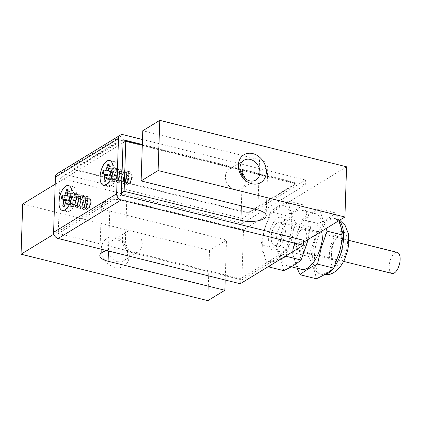 <?xml version="1.0" encoding="UTF-8"?>
<svg xmlns="http://www.w3.org/2000/svg" width="421" height="421" viewBox="0 0 421 421"><rect width="100%" height="100%" fill="white"/><g stroke="black" fill="none" stroke-linecap="round" stroke-linejoin="round"><path stroke-width="0.32" stroke-dasharray="2.1 1.58" d="M114.786 267.382A16.251 13.088 -121.4 0 1 101.272 248.843A16.251 13.088 -121.4 0 1 115.786 237.26A16.251 13.088 -121.4 0 1 129.294 255.805A16.251 13.088 -121.4 0 1 114.786 267.382M117.317 261.562A11.541 9.294 -121.4 0 1 108.181 252.126A11.541 9.294 -121.4 0 1 111.66 241.017A11.541 9.294 -121.4 0 1 118.022 240.175A11.541 9.294 -121.4 0 1 127.158 249.611A11.541 9.294 -121.4 0 1 123.679 260.72A11.541 9.294 -121.4 0 1 117.317 261.562M131.926 252.642A11.541 9.294 -121.4 0 1 122.79 243.206A11.541 9.294 -121.4 0 1 126.268 232.103A11.541 9.294 -121.4 0 1 132.636 231.255A11.541 9.294 -121.4 0 1 141.772 240.696A11.541 9.294 -121.4 0 1 138.293 251.8A11.541 9.294 -121.4 0 1 131.926 252.642M240.312 170.752A11.541 9.294 58.6 0 0 235.707 168.358A11.541 9.294 58.6 0 0 229.34 169.2A11.541 9.294 58.6 0 0 225.861 180.304A11.541 9.294 58.6 0 0 234.997 189.745A11.541 9.294 58.6 0 0 241.359 188.897A11.541 9.294 58.6 0 0 245.001 178.43M285.212 219.862A16.956 7.788 104 0 1 288.78 219.12A16.956 7.788 104 0 1 292.953 233.86A16.956 7.788 104 0 1 284.17 251.29A16.956 7.788 104 0 1 280.597 252.037A16.956 7.788 104 0 1 276.423 237.297A16.956 7.788 104 0 1 285.212 219.862M277.739 218.004A16.956 7.788 104 0 1 281.307 217.262A16.956 7.788 104 0 1 285.48 232.003A16.956 7.788 104 0 1 276.697 249.432A16.956 7.788 104 0 1 273.124 250.179A16.956 7.788 104 0 1 268.951 235.439A16.956 7.788 104 0 1 277.739 218.004M142.303 145.203L242.538 170.126A16.793 6.294 -178.1 0 0 265.514 168.537A16.793 6.294 -178.1 0 0 267.819 165.495A16.793 6.294 -178.1 0 0 259.531 159.754L142.782 130.726M303.378 242.349L241.843 279.902L125.095 250.874A16.793 6.294 -178.1 0 0 106.966 250.632M346.578 166.795L243.512 229.698L241.843 279.902M55.188 184.182L123.043 142.772M121.38 192.976L53.846 234.187M243.512 229.698L126.758 200.67A16.793 6.294 -178.1 0 0 101.477 205.301A16.793 6.294 -178.1 0 0 109.76 211.042L226.514 240.07L225.188 280.023M22.713 204.001L209.516 250.442L226.514 240.07M207.853 300.647L209.516 250.442M110.87 185.961A12.84 5.899 104 0 1 108.165 186.524A12.84 5.899 104 0 1 105.008 175.368A12.84 5.899 104 0 1 111.66 162.164A12.84 5.899 104 0 1 114.359 161.601A12.84 5.899 104 0 1 117.522 172.763A12.84 5.899 104 0 1 110.87 185.961M69.749 211.058A12.84 5.899 104 0 1 67.05 211.616A12.84 5.899 104 0 1 63.887 200.459A12.84 5.899 104 0 1 70.539 187.261A12.84 5.899 104 0 1 73.243 186.698A12.84 5.899 104 0 1 76.401 197.854A12.84 5.899 104 0 1 69.749 211.058M142.324 144.529L305.278 185.04L242.228 223.514L242.396 218.494L60.261 173.215L123.311 134.741M305.278 185.04L305.446 180.02L242.396 218.494M305.446 180.02L142.487 139.509M240.228 283.759L240.396 278.739L58.266 233.46L60.098 178.236L242.228 223.514M303.446 240.265L240.396 278.739M121.311 194.986L58.266 233.46M123.142 139.761L60.098 178.236M57.272 173.61A5.415 4.363 -121.4 0 1 60.261 173.215M392.056 273.434A10.835 4.978 104 0 1 389.388 264.02A10.835 4.978 104 0 1 395.003 252.879A10.835 4.978 104 0 1 397.282 252.405M301.599 229.661A10.835 4.978 104 0 1 303.883 229.182A10.835 4.978 104 0 1 306.546 238.602A10.835 4.978 104 0 1 300.936 249.742A10.835 4.978 104 0 1 298.652 250.216A10.835 4.978 104 0 1 295.984 240.796A10.835 4.978 104 0 1 301.599 229.661M249.2 211.926A2.168 0.81 1.9 0 1 246.238 212.131L74.843 169.526A2.168 0.81 1.9 0 1 73.775 168.784A2.168 0.81 1.9 0 1 74.075 168.389L119.853 140.451A2.168 0.81 1.9 0 1 122.816 140.246L294.205 182.856A2.168 0.81 1.9 0 1 295.279 183.598A2.168 0.81 1.9 0 1 294.979 183.993L249.2 211.926L249.185 212.431A2.168 0.81 1.9 0 1 246.222 212.637L74.827 170.026A2.168 0.81 1.9 0 1 73.759 169.284A2.168 0.81 1.9 0 1 74.054 168.895L119.832 140.956A2.168 0.81 1.9 0 1 122.8 140.751L294.19 183.361A2.168 0.81 1.9 0 1 295.258 184.098A2.168 0.81 1.9 0 1 294.963 184.493L249.185 212.431M109.292 164.985A8.336 3.831 104 0 1 109.818 165.195A8.336 3.831 104 0 1 109.944 165.279L113.97 172.384L113.023 173.036L111.376 172.231A8.336 3.831 104 0 1 111.065 173.841A8.336 3.831 104 0 1 110.612 175.42L112.412 175.599L112.933 176.736L106.15 181.177A8.336 3.831 104 0 1 105.834 181.219A8.336 3.831 104 0 1 105.424 181.198M105.629 180.341L108.729 178.583L110.918 176.325L107.929 174.699M111.376 172.231L110.77 172M129.252 171.558L128.889 171.468C131.841 171.784 131.815 179.783 129.268 183.324A6.773 3.11 -76 0 0 131.247 178.888L131.447 177.22L130.689 172.778L129.179 171.542C124.953 170.237 121.222 184.135 124.869 184.424L126.411 183.798L127.9 181.583L128.91 178.309L129.115 176.641L128.358 172.2L126.847 170.963C122.616 169.658 118.89 183.556 122.532 183.84L124.074 183.219L125.569 180.998L126.574 177.725L126.779 176.062L126.021 171.621L124.511 170.379C120.28 169.079 116.554 182.977 120.201 183.261L121.743 182.64L123.232 180.42L124.237 177.146L124.442 175.483L123.685 171.037L122.174 169.8C117.948 168.495 114.217 182.393 117.864 182.682L119.406 182.056L120.895 179.841L121.906 176.567L122.111 174.899L121.348 170.458L119.843 169.221C115.612 167.916 111.886 181.814 115.528 182.098L117.07 181.477L118.564 179.262L119.569 175.983L119.774 174.32L119.017 169.879L117.506 168.637C113.275 167.337 109.549 181.235 113.196 181.519L114.738 180.898L116.228 178.678L117.233 175.404L117.438 173.741L116.68 169.295L115.17 168.058L116.791 169.942L117.412 174.189L116.912 177.025L117.68 173.289L117.275 171.068L115.054 169.942L112.518 172.931L111.975 174.362L111.465 177.152L114.186 180.314L116.738 175.289L116.875 170.468A6.773 3.11 -76 0 1 116.649 175.262A6.773 3.11 -76 0 1 113.759 180.656A6.773 3.11 -76 0 1 112.028 181.23A6.773 3.11 -76 0 1 111.965 181.214L110.976 180.972A6.773 3.11 104 0 1 109.56 173.784A6.773 3.11 104 0 1 114.18 167.811A6.773 3.11 104 0 1 114.244 167.826A6.773 3.11 104 0 1 115.428 168.863A6.773 3.11 104 0 1 115.664 175.015A6.773 3.11 104 0 1 112.507 180.604A6.773 3.11 104 0 1 111.039 180.983A6.773 3.11 104 0 1 110.976 180.972M115.17 168.058A6.773 3.11 -76 0 0 110.544 174.026A6.773 3.11 -76 0 0 111.965 181.214M131.042 174.099A4.742 2.179 104 0 1 132.015 175.041A4.742 2.179 104 0 1 130.057 182.914A4.742 2.179 104 0 1 128.842 183.319A4.742 2.179 104 0 1 127.805 178.278A4.742 2.179 104 0 1 131.042 174.099M129.268 183.324L128.416 184.235L126.858 184.693L125.469 180.788L126.589 176.278L130.452 172.978L131.684 174.262L131.878 179.036L129.726 183.177L128.468 183.43L129.579 182.972L130.51 181.572L131.415 177.851L130.784 174.457L129.684 173.552L128.168 173.91L125.674 177.751L125.405 182.04L126.132 182.851L127.242 182.393L128.173 180.988L128.958 178.357L128.452 173.878L127.347 172.973L125.837 173.331L123.337 177.167L123.069 181.456L123.8 182.272L124.905 181.809L125.842 180.409L126.626 177.778L126.116 173.294L125.016 172.394L123.5 172.752L121.006 176.588L120.738 180.877L121.464 181.688L122.574 181.23L123.506 179.83L124.406 176.11L123.779 172.715L122.679 171.81L121.164 172.168L118.669 176.01L118.401 180.299L119.127 181.109L120.238 180.651L121.169 179.246L121.953 176.615L121.443 172.136L120.343 171.231L118.827 171.589L116.333 175.425L116.064 179.714L116.791 180.53L117.901 180.067L118.833 178.667L119.738 174.947L119.111 171.558L118.006 170.652L116.496 171.01L114.002 174.847L113.728 179.135L114.459 179.946L115.57 179.488L116.912 177.025M128.626 183.467L127.995 183.093L128.284 183.709L129.205 183.603L130.315 181.993L131.247 178.888M128.889 171.468L126.958 171.994L124.358 175.468L123.679 177.294L123.121 180.393L123.458 183.209L124.579 184.351C128.026 185.461 130.978 171.368 126.553 170.889L124.621 171.415L122.027 174.883L121.348 176.715L120.785 179.809L121.122 182.63L122.243 183.772C125.69 184.877 128.642 170.789 124.216 170.305L122.29 170.831L119.69 174.305L119.011 176.131L118.448 179.23L118.785 182.046L119.906 183.188C123.358 184.298 126.311 170.205 121.885 169.726L119.953 170.252L117.354 173.726L116.675 175.552L116.117 178.651L116.454 181.467L117.575 182.609C121.022 183.719 123.974 169.626 119.548 169.147L117.617 169.674L115.022 173.142L114.344 174.973L113.781 178.072L114.117 180.888L115.238 182.03C118.685 183.135 121.637 169.047 117.212 168.563L115.28 169.089L112.686 172.563L112.007 174.389L111.444 177.488L111.781 180.304L112.902 181.446C115.128 182.177 118.19 174.794 116.875 170.468M124.521 184.34L124.869 184.424M122.19 183.756L122.532 183.84M119.853 183.177L120.201 183.261M117.517 182.598L117.864 182.682M115.186 182.014L115.528 182.098M112.849 181.435L113.196 181.519M117.575 168.653L117.212 168.563M119.911 169.237L119.548 169.147M122.248 169.816L121.885 169.726M124.579 170.394L124.216 170.305M126.916 170.979L126.553 170.889M127.995 183.093L128.468 183.43M129.726 183.177L131.584 179.009L131.078 174.531L129.978 173.626L128.463 173.984L126.432 176.62L125.968 177.825L125.49 180.325L125.695 182.109L126.426 182.925L127.537 182.461L129.252 178.43L128.742 173.952L127.642 173.047L126.126 173.405L124.095 176.036L123.158 179.746L123.364 181.53L124.09 182.34L125.2 181.883L126.916 177.851L126.405 173.368L125.305 172.463L123.79 172.82L121.764 175.457L120.822 179.162L121.027 180.951L121.753 181.761L122.864 181.304L124.579 177.273L124.074 172.789L122.969 171.884L121.459 172.242L119.427 174.878L118.485 178.583L118.69 180.367L119.422 181.183L120.527 180.72L122.248 176.688L121.737 172.21L120.638 171.305L119.122 171.663L117.091 174.299L116.628 175.499L116.154 178.004L116.359 179.788L117.085 180.598L118.196 180.141L119.911 176.11L119.401 171.626L118.301 170.721L116.785 171.084L114.759 173.715L113.817 177.42L114.023 179.209L114.749 180.02L115.859 179.562L117.575 175.531L117.68 173.289M109.944 165.279L109.313 164.9M112.223 169.153L108.539 168.147M113.97 172.384L108.429 170.531M113.023 173.036L110.739 172.221M110.612 175.42L109.976 175.331M108.544 172.136L111.954 171.978L111.039 168.916L109.071 165.906M111.954 171.978L108.713 170.921M111.039 168.916L108.534 168.247M106.15 181.177L105.418 181.214M108.729 178.583L106.187 178.004M110.918 176.325L107.281 175.704M112.412 175.599L110.002 175.252M112.933 176.736L107.181 175.762M109.918 178.82L106.192 177.967M68.176 190.076A8.336 3.831 104 0 1 68.697 190.287A8.336 3.831 104 0 1 68.828 190.371L72.849 197.481L71.907 198.133L70.254 197.323A8.336 3.831 104 0 1 69.949 198.933A8.336 3.831 104 0 1 69.497 200.512L71.291 200.696L71.812 201.827L65.034 206.274A8.336 3.831 104 0 1 64.713 206.316A8.336 3.831 104 0 1 64.302 206.29M64.508 205.437L67.613 203.675L69.797 201.422L66.813 199.791M70.254 197.323L69.654 197.096M88.131 196.649L87.768 196.565C90.72 196.875 90.699 204.874 88.152 208.421A6.773 3.11 -76 0 0 90.126 203.98L90.331 202.317L89.573 197.875L88.063 196.633C83.832 195.333 80.106 209.232 83.753 209.516L85.295 208.895L86.784 206.674L87.789 203.401L87.994 201.738L87.236 197.291L85.726 196.054C81.5 194.749 77.769 208.648 81.416 208.937L82.958 208.316L84.447 206.095L85.458 202.822L85.658 201.154L84.9 196.712L83.39 195.476C79.164 194.17 75.438 208.069 79.08 208.358L80.621 207.732L82.116 205.516L83.121 202.243L83.326 200.575L82.569 196.133L81.058 194.891C76.827 193.592 73.101 207.49 76.748 207.774L78.29 207.153L79.779 204.932L80.785 201.659L80.99 199.996L80.232 195.549L78.722 194.313C74.491 193.007 70.765 206.906 74.412 207.195L75.954 206.574L77.443 204.353L78.448 201.08L78.653 199.412L77.896 194.97L76.385 193.734C72.159 192.429 68.428 206.327 72.075 206.616L73.617 205.99L75.106 203.775L76.117 200.501L76.322 198.833L75.564 194.391L74.054 193.15L75.669 195.039L76.296 199.286L75.791 202.117L76.564 198.38L76.154 196.16L73.933 195.039L71.402 198.023L70.86 199.454L70.349 202.248L73.07 205.406L75.622 200.38L75.759 195.565A6.773 3.11 -76 0 1 75.533 200.354A6.773 3.11 -76 0 1 72.644 205.753A6.773 3.11 -76 0 1 70.907 206.322A6.773 3.11 -76 0 1 70.844 206.311L69.86 206.064A6.773 3.11 104 0 1 68.439 198.875A6.773 3.11 104 0 1 73.065 192.907A6.773 3.11 104 0 1 73.128 192.918A6.773 3.11 104 0 1 74.306 193.96A6.773 3.11 104 0 1 74.543 200.107A6.773 3.11 104 0 1 71.391 205.701A6.773 3.11 104 0 1 69.918 206.08A6.773 3.11 104 0 1 69.86 206.064M74.054 193.15A6.773 3.11 -76 0 0 69.428 199.122A6.773 3.11 -76 0 0 70.844 206.311M89.926 199.191A4.742 2.179 104 0 1 90.899 200.138A4.742 2.179 104 0 1 88.942 208.011A4.742 2.179 104 0 1 87.726 208.411A4.742 2.179 104 0 1 86.689 203.369A4.742 2.179 104 0 1 89.926 199.191M88.152 208.421L87.3 209.332L85.742 209.784L84.347 205.885L85.474 201.37L89.331 198.075L90.562 199.359L90.762 204.132L88.605 208.269L87.352 208.527L88.457 208.063L89.394 206.664L90.294 202.943L89.668 199.554L88.568 198.649L87.052 199.007L84.558 202.843L84.289 207.132L85.016 207.942L86.126 207.485L87.058 206.085L87.842 203.454L87.331 198.97L86.231 198.065L84.716 198.423L82.221 202.264L81.953 206.553L82.679 207.364L83.79 206.906L84.721 205.501L85.505 202.875L84.995 198.391L83.895 197.486L82.379 197.844L79.885 201.685L79.616 205.969L80.343 206.785L81.453 206.322L82.384 204.922L83.29 201.206L82.663 197.812L81.558 196.907L80.048 197.265L77.553 201.101L77.28 205.39L78.011 206.201L79.116 205.743L80.053 204.343L80.837 201.712L80.327 197.228L79.227 196.323L77.711 196.681L75.217 200.522L74.949 204.811L75.675 205.622L76.785 205.164L77.717 203.764L78.622 200.043L77.99 196.649L76.89 195.744L75.375 196.102L72.88 199.943L72.612 204.227L73.338 205.043L74.449 204.585L75.791 202.117M87.505 208.563L86.873 208.19L87.163 208.8L88.084 208.695L89.194 207.085L90.126 203.98M87.768 196.565L85.837 197.086L83.242 200.559L82.563 202.385L82 205.485L82.337 208.3L83.458 209.442C86.91 210.553 89.862 196.46 85.437 195.981L83.505 196.507L80.906 199.98L80.227 201.806L79.669 204.906L80.006 207.721L81.121 208.863C84.574 209.974 87.526 195.881 83.1 195.402L81.169 195.928L78.574 199.401L77.89 201.227L77.332 204.327L77.669 207.143L78.79 208.284C82.237 209.395 85.189 195.302 80.764 194.823L78.832 195.349L76.238 198.817L75.559 200.643L74.996 203.743L75.333 206.558L76.454 207.7C79.901 208.811 82.853 194.723 78.432 194.239L76.501 194.765L73.901 198.238L73.222 200.064L72.665 203.164L72.996 205.98L74.117 207.121C77.569 208.232 80.522 194.139 76.096 193.66L74.164 194.186L71.565 197.66L70.886 199.486L70.328 202.585L70.665 205.401L71.786 206.543C74.007 207.274 77.075 199.891 75.759 195.565M83.405 209.432L83.753 209.516M81.069 208.853L81.416 208.937M78.732 208.269L79.08 208.358M76.401 207.69L76.748 207.774M74.064 207.111L74.412 207.195M71.728 206.532L72.075 206.616M76.459 193.749L76.096 193.66M78.79 194.328L78.432 194.239M81.127 194.907L80.764 194.823M83.463 195.491L83.1 195.402M85.795 196.07L85.437 195.981M86.873 208.19L87.352 208.527M88.605 208.269L90.468 204.106L89.957 199.622L88.857 198.717L87.342 199.08L85.316 201.712L84.847 202.917L84.374 205.416L84.579 207.206L85.305 208.016L86.416 207.558L88.131 203.527L87.621 199.044L86.521 198.138L85.01 198.496L82.979 201.133L82.037 204.838L82.242 206.627L82.974 207.437L84.079 206.979L85.8 202.943L85.289 198.465L84.189 197.56L82.674 197.917L80.643 200.554L79.706 204.259L79.911 206.043L80.637 206.853L81.748 206.395L83.463 202.364L82.953 197.881L81.853 196.975L80.337 197.338L78.311 199.97L77.369 203.675L77.575 205.464L78.301 206.274L79.411 205.816L81.127 201.785L80.616 197.302L79.516 196.397L78.001 196.754L75.975 199.391L75.506 200.596L75.033 203.096L75.238 204.885L75.964 205.695L77.075 205.238L78.79 201.201L78.285 196.723L77.18 195.818L75.669 196.175L73.638 198.812L72.696 202.517L72.901 204.301L73.633 205.116L74.738 204.653L76.459 200.622L76.564 198.38M68.828 190.371L68.191 189.997M71.107 194.249L67.418 193.239M72.849 197.481L67.313 195.623M71.907 198.133L69.618 197.317M69.497 200.512L68.86 200.422M67.423 197.228L70.833 197.075L69.918 194.007L67.955 190.997M70.833 197.075L67.592 196.018M69.918 194.007L67.413 193.339M65.034 206.274L64.297 206.311M67.613 203.675L65.066 203.101M69.797 201.422L66.165 200.801M71.291 200.696L68.886 200.343M71.812 201.827L66.06 200.859M68.797 203.917L65.076 203.064M334.606 261.888A13.546 6.22 104 0 1 332.474 259.404A13.546 6.22 104 0 1 338.068 236.902A13.546 6.22 104 0 1 342.184 235.97A13.546 6.22 104 0 1 344.12 251.584A13.546 6.22 104 0 1 334.606 261.888M333.621 259.91A11.851 5.447 104 0 1 331.753 257.731A11.851 5.447 104 0 1 336.647 238.044A11.851 5.447 104 0 1 339.794 237.065A11.851 5.447 104 0 1 340.247 237.228A11.851 5.447 104 0 1 342.089 250.384A11.851 5.447 104 0 1 334.074 260.067A11.851 5.447 104 0 1 333.621 259.91M273.903 245.059A11.851 5.447 104 0 1 272.066 231.903A11.851 5.447 104 0 1 280.076 222.22A11.851 5.447 104 0 1 280.528 222.377A11.851 5.447 104 0 1 282.37 235.539A11.851 5.447 104 0 1 274.355 245.222A11.851 5.447 104 0 1 273.903 245.059M289.359 239.344A28.712 13.193 -76 0 0 285.243 206.243A28.712 13.193 -76 0 0 265.077 228.093A28.712 13.193 -76 0 0 269.187 261.199A28.712 13.193 -76 0 0 289.359 239.344M308.035 239.507L310.677 227.087C309.388 219.978 306.793 212.547 302.888 204.785C298.394 208.653 292.59 212.195 285.48 215.41L281.665 232.118L275.86 248.337L261.036 244.648L264.851 227.94L270.656 211.726C275.15 207.858 280.954 204.317 288.064 201.101C289.353 208.211 291.948 215.641 295.852 223.398L290.048 239.617L286.359 255.61M302.525 210.537A28.712 13.193 -76 0 0 301.425 210.153A28.712 13.193 -76 0 0 282.354 232.392A28.712 13.193 -76 0 0 286.469 265.493A28.712 13.193 -76 0 0 287.569 265.883A28.712 13.193 -76 0 0 306.635 243.643A28.712 13.193 -76 0 0 302.525 210.537M323.054 230.34A28.712 13.193 -76 0 0 316.534 214.021A28.712 13.193 -76 0 0 315.434 213.631A28.712 13.193 -76 0 0 296.363 235.876A28.712 13.193 -76 0 0 300.478 268.977A28.712 13.193 -76 0 0 301.578 269.366M339.052 220.578L335.579 212.915C331.085 216.778 325.28 220.32 318.171 223.54L314.355 240.249L308.551 256.463L292.321 252.426L296.142 235.718L301.946 219.504C306.441 215.636 312.24 212.095 319.355 208.879L325.901 228.603M335.216 218.667A28.712 13.193 -76 0 0 334.116 218.278A28.712 13.193 -76 0 0 315.045 240.517A28.712 13.193 -76 0 0 319.16 273.618A28.712 13.193 -76 0 0 320.26 274.008A28.712 13.193 -76 0 0 339.326 251.769A28.712 13.193 -76 0 0 335.216 218.667M308.551 256.463C312.456 264.22 315.05 271.656 316.339 278.765M297.131 268.261L292.321 252.426M335.579 212.915L319.355 208.879M318.171 223.54L301.946 219.504M275.86 248.337C279.765 256.094 282.359 263.53 283.649 270.635M281.012 258.873L272.555 264.035M310.677 227.087L295.852 223.398M302.888 204.785L288.064 201.101M285.48 215.41L270.656 211.726M268.824 266.951C264.92 259.194 262.325 251.758 261.036 244.648M259.531 159.754L257.868 209.958M126.758 200.67L125.095 250.874M109.76 211.042L108.439 250.995M242.538 170.126L242.443 172.978M242.359 175.494L241.354 205.848M246.238 212.131L246.222 212.637M74.843 169.526L74.827 170.026M74.075 168.389L74.054 168.895M119.853 140.451L119.832 140.956M122.816 140.246L122.8 140.751M294.205 182.856L294.19 183.361M294.979 183.993L294.963 184.493M339.094 220.551A28.712 13.193 -76 0 0 337.084 219.13A28.712 13.193 -76 0 0 335.984 218.741A28.712 13.193 -76 0 0 316.571 242.201A28.712 13.193 -76 0 0 321.023 274.087A28.712 13.193 -76 0 0 322.128 274.471A28.712 13.193 -76 0 0 324.523 274.592M333.143 268.64A28.712 13.193 -76 0 0 334.006 267.519M343.394 231.824A17.877 8.215 104 0 1 345.951 252.432A17.877 8.215 104 0 1 333.395 266.04A17.877 8.215 104 0 1 330.838 245.427A17.877 8.215 104 0 1 343.394 231.824M126.268 232.103L111.66 241.017M229.34 169.2L243.948 160.28M288.78 219.12L281.307 217.262M267.819 165.495L266.156 215.699M101.477 205.301L99.809 255.505M280.597 252.037L273.124 250.179M241.359 188.897L255.973 179.983M138.293 251.8L123.679 260.72M103.498 185.361L108.165 186.524M62.376 210.458L67.05 211.616M68.57 185.535L73.243 186.698M109.692 160.443L114.359 161.601M348.951 240.391L303.883 229.182M343.725 261.42L298.652 250.216M73.775 168.784L73.759 169.284M295.279 183.598L295.258 184.098M113.338 171.005L115.575 175.136L111.502 177.846M117.275 171.068L116.791 169.942M114.186 180.314L113.759 180.656M115.428 168.863L111.933 162.411M132.015 175.041L131.684 174.262M115.238 168.074L114.244 167.826M129.205 183.603L128.416 184.235M117.412 174.189L117.438 173.741M116.228 178.678L116.501 178.088M118.564 179.262L118.833 178.667M119.774 174.32L119.738 174.947M120.895 179.841L121.169 179.246M122.111 174.899L122.074 175.531M123.232 180.42L123.506 179.83M124.442 175.483L124.406 176.11M125.569 180.998L125.842 180.409M126.779 176.062L126.742 176.688M127.9 181.583L128.173 180.988M129.115 176.641L129.079 177.273M131.447 177.22L131.415 177.851M130.315 181.993L130.51 181.572M129.684 173.552L129.978 173.626M126.132 182.851L126.426 182.925M127.347 172.973L127.642 173.047M123.8 182.272L124.09 182.34M125.016 172.394L125.305 172.463M121.464 181.688L121.753 181.761M122.679 171.81L122.969 171.884M119.127 181.109L119.422 181.183M120.343 171.231L120.638 171.305M116.791 180.53L117.085 180.598M118.006 170.652L118.301 170.721M114.459 179.946L114.749 180.02M112.518 172.931L112.686 172.563M126.432 176.62L126.589 176.278M125.49 180.325L125.469 180.788M124.095 176.036L124.358 175.468M123.158 179.746L123.121 180.393M121.764 175.457L122.027 174.883M120.822 179.162L120.785 179.809M119.427 174.878L119.69 174.305M118.485 178.583L118.448 179.23M117.091 174.299L117.354 173.726M116.154 178.004L116.117 178.651M114.759 173.715L115.022 173.142M113.817 177.42L113.781 178.072M111.444 177.488L111.465 177.152M112.507 180.604L106.397 184.672M109.818 165.195L109.165 164.806M105.834 181.219L105.076 181.262M72.223 196.097L74.459 200.228L70.386 202.943M76.154 196.16L75.669 195.039M73.07 205.411L72.644 205.753M74.306 193.96L70.817 187.508M90.899 200.138L90.562 199.359M74.122 193.165L73.128 192.918M88.084 208.695L87.3 209.332M76.296 199.286L76.322 198.833M75.106 203.775L75.38 203.18M77.443 204.353L77.717 203.764M78.653 199.412L78.622 200.043M79.779 204.932L80.053 204.343M80.99 199.996L80.953 200.622M82.116 205.516L82.384 204.922M83.326 200.575L83.29 201.206M84.447 206.095L84.721 205.501M85.658 201.154L85.626 201.785M86.784 206.674L87.058 206.085M87.994 201.738L87.957 202.364M90.331 202.317L90.294 202.943M89.194 207.085L89.394 206.664M88.568 198.649L88.857 198.717M85.016 207.942L85.305 208.016M86.231 198.065L86.521 198.138M82.679 207.364L82.974 207.437M83.895 197.486L84.189 197.56M80.343 206.785L80.637 206.853M81.558 196.907L81.853 196.975M78.011 206.201L78.301 206.274M79.227 196.323L79.516 196.397M75.675 205.622L75.964 205.695M76.89 195.744L77.18 195.818M73.338 205.043L73.633 205.116M71.402 198.023L71.565 197.66M85.316 201.712L85.474 201.37M84.374 205.416L84.347 205.885M82.979 201.133L83.242 200.559M82.037 204.838L82 205.485M80.643 200.554L80.906 199.98M79.706 204.259L79.669 204.906M78.311 199.97L78.574 199.401M77.369 203.675L77.332 204.327M75.975 199.391L76.238 198.817M75.033 203.096L74.996 203.743M73.638 198.812L73.901 198.238M72.696 202.517L72.665 203.164M70.328 202.585L70.344 202.248M71.391 205.701L65.281 209.769M68.697 190.287L68.049 189.903M64.713 206.316L63.96 206.353M331.753 257.731L332.474 259.404M336.647 238.044L338.068 236.902M280.076 222.22L339.794 237.065M320.26 274.008L324.117 274.824M339.658 220.204L334.116 218.278M291.253 266.798L287.569 265.883M315.434 213.631L301.425 210.153M274.355 245.222L334.074 260.067"/><path stroke-width="0.63" d="M252.847 153.618A16.251 13.088 58.6 0 0 238.333 165.195A16.251 13.088 58.6 0 0 251.847 183.74A16.251 13.088 58.6 0 0 266.356 172.157A16.251 13.088 58.6 0 0 252.847 153.618M250.316 159.438A11.541 9.294 58.6 0 0 243.948 160.28A11.541 9.294 58.6 0 0 240.47 171.389A11.541 9.294 58.6 0 0 249.606 180.825A11.541 9.294 58.6 0 0 255.973 179.983A11.541 9.294 58.6 0 0 259.452 168.874A11.541 9.294 58.6 0 0 250.316 159.438M123.043 142.772L125.784 141.098L124.121 191.302L240.87 220.33A16.793 6.294 -178.1 0 0 263.846 218.741A16.793 6.294 -178.1 0 0 266.156 215.699A16.793 6.294 -178.1 0 0 257.868 209.958L141.114 180.93L158.112 170.558L344.915 216.999L303.378 242.349M141.114 180.93L142.782 130.726L159.775 120.353L346.578 166.795L344.915 216.999M53.846 234.187L21.05 254.205L22.713 204.001L55.188 184.182M124.121 191.302L121.38 192.976M21.05 254.205L207.853 300.647L224.851 290.274L108.097 261.246A16.793 6.294 -178.1 0 1 99.809 255.505A16.793 6.294 -178.1 0 1 106.966 250.632M159.775 120.353L158.112 170.558M125.784 141.098L142.303 145.203M225.188 280.023L224.851 290.274M245.001 178.43A11.541 9.294 58.6 0 0 240.312 170.752M106.197 184.803A12.84 5.899 104 0 1 103.498 185.361A12.84 5.899 104 0 1 100.335 174.205A12.84 5.899 104 0 1 106.987 161.006A12.84 5.899 104 0 1 109.692 160.443A12.84 5.899 104 0 1 112.849 171.6A12.84 5.899 104 0 1 106.197 184.803M65.081 209.895A12.84 5.899 104 0 1 62.376 210.458A12.84 5.899 104 0 1 59.219 199.296A12.84 5.899 104 0 1 65.871 186.098A12.84 5.899 104 0 1 68.57 185.535A12.84 5.899 104 0 1 71.733 196.696A12.84 5.899 104 0 1 65.081 209.895M142.487 139.509L123.311 134.741A5.415 4.363 58.6 0 0 120.322 135.136A5.415 4.363 58.6 0 0 118.475 138.598L116.643 193.823A5.415 4.363 58.6 0 0 121.148 200.007L303.278 245.285L240.228 283.759L58.098 238.481A5.415 4.363 -121.4 0 1 53.593 232.303L116.643 193.823M118.475 138.598L55.425 177.078L53.593 232.303M303.278 245.285L303.446 240.265L121.311 194.986L123.142 139.761L142.324 144.529M55.425 177.078A5.415 4.363 -121.4 0 1 57.272 173.61L120.322 135.136M348.951 240.391L397.282 252.405A10.835 4.978 104 0 1 399.95 261.82A10.835 4.978 104 0 1 394.335 272.961A10.835 4.978 104 0 1 392.056 273.434L343.725 261.42M105.424 181.198A8.336 3.831 104 0 1 104.671 180.883L105.629 180.341M103.919 174.11L107.929 174.699L103.245 173.931A8.336 3.831 104 0 1 103.55 172.321A8.336 3.831 104 0 1 104.008 170.742L103.213 170.473A8.562 3.931 -76 0 0 102.419 173.805L103.919 174.11L104.755 175.273L104.65 177.657L103.876 180.904A8.562 3.931 -76 0 0 105.076 181.262A8.562 3.931 -76 0 0 105.418 181.214L107.181 175.762L108.471 175.025L109.976 175.331A8.562 3.931 -76 0 0 110.449 173.684A8.562 3.931 -76 0 0 110.77 172L109.265 171.694L108.429 170.531L109.313 164.9A8.562 3.931 -76 0 0 109.165 164.806A8.562 3.931 -76 0 0 107.771 164.59L106.008 170.042L104.713 170.779M100.808 171.736A12.84 5.899 104 0 1 111.933 162.411A12.84 5.899 104 0 1 112.381 174.073A12.84 5.899 104 0 1 106.397 184.672A12.84 5.899 104 0 1 100.808 171.736M109.071 165.906L107.771 164.59M108.465 164.979A8.336 3.831 104 0 1 109.292 164.985M110.739 172.221L109.265 171.694M103.245 173.931L102.419 173.805M104.008 170.742L103.213 170.473M108.713 170.921L106.008 170.042M108.534 168.247L106.992 167.837M104.671 180.883L103.876 180.904M106.187 178.004L104.65 177.657M107.281 175.704L104.755 175.273M110.002 175.252L108.471 175.025M64.302 206.29A8.336 3.831 104 0 1 63.555 205.974L64.508 205.437M62.803 199.201L66.813 199.791L62.124 199.022A8.336 3.831 104 0 1 62.434 197.417A8.336 3.831 104 0 1 62.887 195.839L62.092 195.57A8.562 3.931 -76 0 0 61.298 198.896L62.803 199.201L63.639 200.37L62.755 205.995A8.562 3.931 -76 0 0 63.96 206.353A8.562 3.931 -76 0 0 64.297 206.311L66.06 200.859L67.355 200.122L68.86 200.422A8.562 3.931 -76 0 0 69.333 198.775A8.562 3.931 -76 0 0 69.654 197.096L68.149 196.791L67.313 195.623L67.418 193.239L68.191 189.997A8.562 3.931 -76 0 0 68.049 189.903A8.562 3.931 -76 0 0 66.65 189.682L64.887 195.133L63.597 195.87M59.687 196.828A12.84 5.899 104 0 1 70.817 187.508A12.84 5.899 104 0 1 71.26 199.165A12.84 5.899 104 0 1 65.281 209.769A12.84 5.899 104 0 1 59.687 196.828M67.955 190.997L66.65 189.682M67.349 190.076A8.336 3.831 104 0 1 68.176 190.076M69.618 197.317L68.149 196.791M62.124 199.022L61.298 198.896M62.887 195.839L62.092 195.57M67.592 196.018L64.887 195.133M67.413 193.339L65.876 192.929M63.555 205.974L62.755 205.995M65.066 203.101L63.529 202.754M66.165 200.801L63.639 200.37M68.886 200.343L67.355 200.122M272.555 264.035L268.824 266.951L283.649 270.635C290.758 267.419 296.563 263.878 301.057 260.01L306.862 243.796L308.035 239.507M291.253 266.798L301.578 269.366A28.712 13.193 -76 0 0 320.644 247.127A28.712 13.193 -76 0 0 323.054 230.34M325.901 228.603L327.143 231.182L321.339 247.395L317.523 264.104C310.409 267.319 304.609 270.861 300.11 274.729L297.131 268.261M300.11 274.729L316.339 278.765C323.449 275.545 329.254 272.003 333.748 268.14L339.552 251.921L343.368 235.213L339.052 220.578M333.748 268.14L317.523 264.104M343.368 235.213L327.143 231.182M301.057 260.01L286.233 256.326L281.012 258.873M286.359 255.61L286.233 256.326M108.439 250.995L108.097 261.246M242.443 172.978L242.359 175.494M241.354 205.848L240.87 220.33M121.148 200.007L58.098 238.481M324.523 274.592A28.712 13.193 -76 0 0 333.143 268.64M334.006 267.519A28.712 13.193 -76 0 0 339.094 220.551M324.117 274.824L329.975 274.287L333.037 273.05L336.947 270.366L340.11 267.035L344.01 260.857L347.546 251.174L348.783 243.87L348.399 233.797L345.02 225.203L339.658 220.204"/></g></svg>

